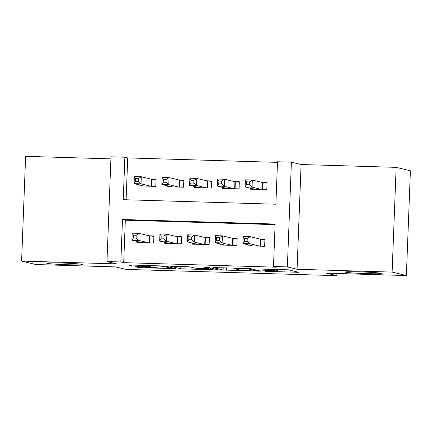 <?xml version="1.0" encoding="UTF-8"?>
<svg xmlns="http://www.w3.org/2000/svg" width="432" height="432" viewBox="0 0 432 432"><rect width="100%" height="100%" fill="white"/><g stroke="black" fill="none" stroke-linecap="round" stroke-linejoin="round"><path stroke-width="0.65" d="M265.307 271.312L298.777 272.295L288.646 269.827L260.944 269.05A8.905 0.373 -177.8 0 1 271.453 269.746L272.295 269.946A8.905 0.373 -177.8 0 1 272.473 270.032A8.905 0.373 -177.8 0 1 265.367 270.124L260.102 270.049L266.15 270.313A8.905 0.373 -177.8 0 1 276.658 271.004L277.495 271.21A8.905 0.373 -177.8 0 1 277.679 271.291A8.905 0.373 -177.8 0 1 270.572 271.382L265.307 271.312M82.571 264.406A18.149 0.761 -177.8 0 0 62.986 263.05A18.149 0.761 -177.8 0 0 46.672 263.18A18.149 0.761 -177.8 0 0 47.045 263.353A18.149 0.761 -177.8 0 0 66.625 264.703A18.149 0.761 -177.8 0 0 82.939 264.573A18.149 0.761 -177.8 0 0 82.571 264.406M380.932 273.278A18.149 0.761 -177.8 0 0 361.352 271.922A18.149 0.761 -177.8 0 0 345.033 272.052A18.149 0.761 -177.8 0 0 345.406 272.219A18.149 0.761 -177.8 0 0 364.986 273.575A18.149 0.761 -177.8 0 0 381.305 273.445A18.149 0.761 -177.8 0 0 380.932 273.278M137.732 266.76L135.508 266.792L138.391 267.5L141.674 267.716L176.045 268.645L165.915 266.177L162.632 265.961L130.486 265.005L128.261 265.032L131.733 265.885L148.775 266.512L150.995 266.485L149.245 266.047A7.447 0.313 -177.8 0 1 149.094 265.977A7.447 0.313 -177.8 0 1 155.79 265.923A7.447 0.313 -177.8 0 1 163.82 266.479L170.451 268.088A7.447 0.313 -177.8 0 1 170.608 268.159A7.447 0.313 -177.8 0 1 163.912 268.213A7.447 0.313 -177.8 0 1 155.876 267.656L137.732 266.76M120.847 261.965L106.969 261.554L110.992 156.811L124.87 157.221L123.239 199.687L275.886 204.223L277.517 161.762L291.395 162.173L287.372 266.917L273.494 266.506L275.125 224.041L122.477 219.505L120.847 261.965L123.698 262.656L276.345 267.197L273.494 266.506M406.377 275.551L392.121 272.095L396.149 167.351L410.4 170.807L406.377 275.551L326.581 273.181L336.841 275.665L125.912 269.395L115.646 266.906L35.851 264.535L21.6 261.079L116.662 263.903L106.969 261.554M396.149 167.351L301.088 164.522L297.065 269.266L392.121 272.095M297.065 269.266L287.372 266.917M223.117 270.022L260.771 271.166L250.641 268.699L247.358 268.477L212.987 267.554L223.117 270.022L223.204 267.759M216.189 269.935L180.754 268.763L170.624 266.29L186.608 266.674L189.891 266.89L193.973 267.878L206.383 268.369L208.607 268.342L204.255 267.262L208.111 267.397L218.349 269.881L216.189 269.935L216.211 269.357M110.911 158.868L25.623 156.335L21.6 261.079M139.185 184.864L139.147 185.884L155.801 186.381L156.071 179.302L151.216 179.161M166.941 185.69L166.903 186.71L183.557 187.207L183.827 180.128L178.972 179.987M194.697 186.511L194.659 187.537L211.313 188.033L211.583 180.954L206.723 180.808M222.453 187.337L222.41 188.363L239.063 188.86L239.339 181.78L234.479 181.634M248.033 244.782L247.99 245.808L264.643 246.299L264.919 239.225L260.059 239.08M220.277 243.956L220.239 244.982L236.887 245.473L237.163 238.399L232.303 238.253M192.521 243.13L192.483 244.156L209.137 244.652L209.407 237.573L204.552 237.427M164.765 242.303L164.727 243.329L181.381 243.826L181.651 236.747L176.796 236.601M275.103 224.645L125.329 220.196L123.698 262.656M137.014 241.483L136.971 242.503L153.625 243L153.9 235.921L149.04 235.78M277.495 162.367L127.721 157.912L126.112 199.773M250.204 188.163L250.166 189.189L266.819 189.68L267.089 182.606L262.235 182.461M336.841 275.665L336.928 273.488M127.721 157.912L124.87 157.221M301.088 164.522L291.395 162.173M125.329 220.196L122.477 219.505M254.767 270.913L256.284 270.875L247.444 268.731L241.191 268.461A8.905 0.373 -177.8 0 0 234.085 268.553A8.905 0.373 -177.8 0 0 234.268 268.639L240.311 270.103A8.905 0.373 -177.8 0 0 250.819 270.799L254.767 270.913M198.212 268.909A7.447 0.313 -177.8 0 0 206.248 269.465A7.447 0.313 -177.8 0 0 212.938 269.411A7.447 0.313 -177.8 0 0 212.787 269.341L207.166 268.558L195.82 268.315L198.212 268.909M246.526 184.685L249.302 184.766L249.41 181.937L246.634 181.856L246.526 184.685L245.106 186.926L245.376 179.847L252.315 180.052L252.04 187.132L245.106 186.926L255.026 189.329M267.073 183.033L262.688 182.569L252.315 180.052L249.41 181.937M261.965 189.54L252.04 187.132L249.302 184.766M245.376 179.847L246.634 181.856M247.126 241.385L247.234 238.556L244.458 238.475L244.35 241.304L247.126 241.385L249.869 243.751L242.93 243.545L243.2 236.466L250.139 236.671L249.869 243.751L259.789 246.154M252.85 245.948L242.93 243.545L244.35 241.304M247.234 238.556L250.139 236.671L260.518 239.188L264.897 239.652M244.458 238.475L243.2 236.466M218.77 183.859L221.546 183.94L221.654 181.111L218.878 181.03L218.77 183.859L217.35 186.1L217.62 179.021L224.559 179.231L224.289 186.305L217.35 186.1L227.27 188.509M239.323 182.207L234.938 181.748L224.559 179.231L221.654 181.111M234.209 188.714L224.289 186.305L221.546 183.94M217.62 179.021L218.878 181.03M191.014 183.033L193.79 183.119L193.903 180.284L191.128 180.203L191.014 183.033L189.594 185.274L189.864 178.2L196.803 178.405L196.533 185.479L189.594 185.274L199.514 187.682M211.567 181.381L207.182 180.922L196.803 178.405L193.903 180.284M206.453 187.888L196.533 185.479L193.79 183.119M189.864 178.2L191.128 180.203M163.264 182.207L166.039 182.293L166.147 179.458L163.372 179.377L163.264 182.207L161.838 184.448L162.113 177.374L169.052 177.579L168.777 184.658L161.838 184.448L171.758 186.856M183.811 180.554L179.426 180.095L169.052 177.579L166.147 179.458M178.697 187.061L168.777 184.658L166.039 182.293M162.113 177.374L163.372 179.377M135.508 181.386L138.283 181.467L138.391 178.637L135.616 178.551L135.508 181.386L134.087 183.627L134.357 176.548L141.296 176.753L141.026 183.832L134.087 183.627L144.007 186.03M156.055 179.734L151.67 179.269L141.296 176.753L138.391 178.637M150.946 186.235L141.026 183.832L138.283 181.467M134.357 176.548L135.616 178.551M219.37 240.559L219.478 237.73L216.707 237.649L216.594 240.478L219.37 240.559L222.113 242.924L215.174 242.719L215.444 235.64L222.383 235.85L222.113 242.924L232.033 245.333M225.094 245.122L215.174 242.719L216.594 240.478M219.478 237.73L222.383 235.85L232.762 238.367L237.146 238.826M216.707 237.649L215.444 235.64M191.619 239.733L191.727 236.903L188.951 236.822L188.843 239.652L191.619 239.733L194.357 242.098L187.418 241.893L187.693 234.819L194.632 235.024L194.357 242.098L204.277 244.507M197.338 244.301L187.418 241.893L188.843 239.652M191.727 236.903L194.632 235.024L205.006 237.541L209.39 238M188.951 236.822L187.693 234.819M163.863 238.912L163.971 236.077L161.195 235.996L161.087 238.826L163.863 238.912L166.606 241.272L159.667 241.067L159.937 233.993L166.876 234.198L166.606 241.272L176.526 243.68M169.587 243.475L159.667 241.067L161.087 238.826M163.971 236.077L166.876 234.198L177.25 236.714L181.634 237.173M161.195 235.996L159.937 233.993M136.107 238.086L136.215 235.251L133.439 235.17L133.331 238L136.107 238.086L138.85 240.451L131.911 240.241L132.181 233.167L139.12 233.372L138.85 240.451L148.77 242.854M141.831 242.649L131.911 240.241L133.331 238M136.215 235.251L139.12 233.372L149.499 235.888L153.884 236.347M133.439 235.17L132.181 233.167M277.565 269.379L277.495 271.21M276.723 269.352L276.658 271.004M272.322 269.222L272.295 269.946M271.474 269.195L271.453 269.746M296.573 271.75L296.552 272.322M258.574 270.621L258.547 271.193M226.492 267.862L226.4 270.238M256.316 270.07L256.284 270.875M184.129 266.598L184.037 268.979M180.841 266.501L180.754 268.763M208.58 267.511L208.548 268.315M212.819 268.537L212.787 269.341M210.481 267.97L210.454 268.774M170.483 267.284L170.451 268.088M163.841 266.009L163.82 266.479M148.813 265.55L148.775 266.512M135.054 265.14L135.016 266.101M131.765 265.043L131.733 265.885M173.848 268.099L173.826 268.672M141.707 266.879L141.674 267.716M138.418 266.782L138.391 267.5M263.104 182.628L262.84 189.562M262.688 182.569L262.424 189.551M260.248 246.17L260.518 239.188M260.663 246.181L260.928 239.247M235.348 181.802L235.084 188.741M234.938 181.748L234.668 188.725M207.592 180.976L207.328 187.915M207.182 180.922L206.912 187.898M179.842 180.155L179.572 187.088M179.426 180.095L179.156 187.078M152.086 179.329L151.821 186.262M151.67 179.269L151.405 186.251M232.492 245.344L232.762 238.367M232.907 245.354L233.172 238.421M204.736 244.517L205.006 237.541M205.151 244.534L205.421 237.595M176.985 243.697L177.25 236.714M177.401 243.707L177.665 236.774M149.229 242.87L149.499 235.888M149.645 242.881L149.909 235.948M277.754 269.384L277.679 271.291M272.506 269.228L272.473 270.032M256.354 270.081L256.322 270.896M234.101 268.083L234.085 268.553M208.64 267.521L208.607 268.342M212.971 268.574L212.938 269.411M195.831 268.04L195.82 268.315M170.64 267.322L170.608 268.159M149.11 265.556L149.094 265.977"/></g></svg>
